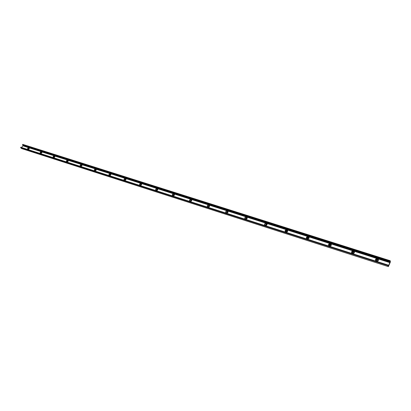 <?xml version="1.0" encoding="UTF-8"?>
<svg xmlns="http://www.w3.org/2000/svg" width="411" height="411" viewBox="0 0 411 411"><rect width="100%" height="100%" fill="white"/><g stroke="black" fill="none" stroke-linecap="round" stroke-linejoin="round"><path stroke-width="0.62" d="M29.315 148.022C28.333 147.996 27.825 148.458 27.789 149.419M27.845 149.44L27.681 149.352C27.332 148.587 27.696 148.032 28.765 147.693L29.171 147.821C29.453 148.756 29.011 149.296 27.845 149.44M29.14 148.844L28.981 148.407L28.292 149.26L28.636 149.306M29.124 148.515L28.302 149.27M41.917 152.039C40.91 151.988 40.391 152.46 40.36 153.447M40.437 153.478L40.257 153.385C39.898 152.599 40.263 152.039 41.352 151.7L41.768 151.834C42.071 152.784 41.629 153.334 40.437 153.478M41.711 152.928L41.568 152.419L40.874 153.288L41.28 153.318M41.665 152.471L40.879 153.298M54.899 156.175C53.862 156.103 53.332 156.576 53.302 157.598M53.399 157.634L53.209 157.536C52.834 156.73 53.204 156.159 54.309 155.826L54.74 155.959C55.064 156.93 54.617 157.49 53.399 157.634M54.642 157.146L54.529 156.555L53.826 157.439L54.309 157.444M54.627 156.606L53.831 157.439M68.267 160.434C67.204 160.336 66.659 160.814 66.633 161.867M66.746 161.913L66.551 161.811C66.161 160.989 66.531 160.408 67.661 160.074L68.103 160.213C68.447 161.204 67.995 161.77 66.746 161.913M67.913 161.533L67.877 160.814L67.168 161.708L67.784 161.651M67.985 160.871L67.168 161.708M82.046 164.826C80.957 164.703 80.397 165.181 80.376 166.27M80.51 166.327L80.299 166.214C79.893 165.376 80.268 164.785 81.414 164.451L81.876 164.6C82.241 165.612 81.784 166.188 80.51 166.327M81.635 165.201L80.916 166.111L81.635 165.201M81.748 165.263L80.916 166.111M96.256 169.358C95.136 169.198 94.561 169.681 94.54 170.806M94.694 170.878L94.473 170.755C94.052 169.897 94.427 169.301 95.599 168.962L96.082 169.127C96.457 170.159 95.994 170.745 94.694 170.878M95.82 169.728L95.095 170.652L95.82 169.728M95.938 169.789L95.085 170.642M110.908 174.033C109.763 173.838 109.172 174.321 109.146 175.482M109.331 175.569L109.095 175.44C108.658 174.562 109.038 173.956 110.225 173.622L110.729 173.791C111.124 174.85 110.657 175.44 109.331 175.569M110.451 174.398L109.716 175.333L110.451 174.398M110.646 174.547L109.701 175.322M126.038 178.857C124.857 178.626 124.256 179.109 124.225 180.306M124.435 180.414L124.184 180.275C123.732 179.376 124.112 178.759 125.324 178.425L125.848 178.605C126.259 179.689 125.787 180.29 124.435 180.414M125.55 179.211L124.805 180.162L125.55 179.211M125.756 179.371L124.79 180.146M141.656 183.84C140.449 183.568 139.827 184.051 139.791 185.289M140.028 185.412L139.761 185.269C139.298 184.344 139.678 183.717 140.911 183.388L141.466 183.578C141.893 184.688 141.415 185.294 140.028 185.412M141.137 184.185L140.387 185.15C141.163 185.258 141.461 184.965 141.281 184.262L141.137 184.185M141.358 184.354L140.362 185.13M157.593 188.716C158.04 189.851 157.557 190.468 156.139 190.581L155.856 190.421C155.373 189.476 155.759 188.839 157.017 188.51L157.788 188.978C156.555 188.675 155.913 189.152 155.872 190.432M157.243 189.322L156.483 190.303C157.279 190.427 157.583 190.129 157.398 189.404L157.243 189.322M157.48 189.507L156.452 190.272M174.269 194.028L174.475 194.316C173.201 193.951 172.538 194.429 172.486 195.749C171.993 194.783 172.384 194.136 173.663 193.812L174.269 194.028C174.732 195.189 174.238 195.816 172.795 195.919L172.492 195.749M173.889 194.634L173.118 195.626C173.935 195.764 174.249 195.466 174.053 194.722L173.889 194.634M174.141 194.829L173.082 195.59M191.732 199.833L191.711 199.813C190.411 199.412 189.733 199.89 189.677 201.241M190.021 201.441L189.692 201.262C189.178 200.27 189.574 199.612 190.874 199.289L191.511 199.525C191.994 200.712 191.495 201.349 190.021 201.441M191.105 200.126L190.324 201.133C191.161 201.287 191.48 200.984 191.279 200.224L191.105 200.126M191.372 200.342L190.278 201.092M209.589 205.536L209.548 205.5C208.218 205.068 207.519 205.541 207.457 206.923M207.843 207.154L207.493 206.959C206.964 205.947 207.36 205.279 208.69 204.961L209.358 205.207C209.857 206.425 209.353 207.072 207.843 207.154M208.922 205.808L208.125 206.836C208.988 207.005 209.312 206.697 209.107 205.911L208.922 205.808M209.204 206.039L208.968 205.88L208.074 206.779M228.079 211.449L228.018 211.388C226.656 210.92 225.942 211.393 225.865 212.8M226.302 213.073L225.927 212.862C225.377 211.819 225.778 211.141 227.134 210.828L227.838 211.1C228.357 212.343 227.843 213.001 226.302 213.073M227.365 211.691L226.559 212.734C227.442 212.924 227.781 212.615 227.566 211.804L227.365 211.691M227.668 211.948L227.411 211.768L226.497 212.667M247.237 217.583L247.155 217.491C245.768 216.987 245.028 217.45 244.935 218.888M245.424 219.207L245.023 218.976C244.453 217.907 244.864 217.219 246.24 216.91L246.985 217.203C247.52 218.477 247.001 219.145 245.424 219.207M246.472 217.789L245.655 218.842C246.564 219.058 246.908 218.744 246.687 217.912L246.472 217.789M246.8 218.066L246.518 217.861L245.583 218.76M267.104 223.944L266.996 223.82C265.583 223.271 264.818 223.728 264.705 225.192M265.249 225.562L264.818 225.31C264.232 224.216 264.643 223.517 266.051 223.214L266.837 223.527C267.391 224.838 266.862 225.511 265.249 225.562M266.287 224.108L265.449 225.182C266.39 225.413 266.744 225.105 266.513 224.242L266.287 224.108M266.636 224.416L266.323 224.18L265.367 225.079M287.715 230.55L287.577 230.386C286.143 229.795 285.352 230.242 285.213 231.727M285.815 232.158L285.352 231.886C284.751 230.761 285.167 230.052 286.601 229.754L287.433 230.093C288.008 231.434 287.464 232.123 285.815 232.158M286.837 230.663L285.958 230.946L285.984 231.753C286.95 232.01 287.315 231.696 287.084 230.807L286.837 230.663M287.217 231.008L286.873 230.735L285.886 231.629M309.113 237.414L308.949 237.209C307.49 236.561 306.673 236.998 306.498 238.503M307.166 239.002L306.663 238.704C306.051 237.553 306.472 236.834 307.931 236.546L308.82 236.916C309.406 238.288 308.856 238.981 307.166 239.002M308.168 237.471C307.279 237.481 306.991 237.851 307.305 238.57C308.296 238.858 308.676 238.544 308.435 237.63L308.168 237.471M308.579 237.851L308.199 237.543L307.192 238.426M331.348 244.555L331.148 244.293C329.673 243.595 328.831 244.011 328.61 245.531M329.35 246.117L328.805 245.788C328.178 244.612 328.605 243.877 330.095 243.6L331.035 244C331.641 245.403 331.076 246.112 329.35 246.117M330.331 244.54C329.422 244.545 329.129 244.915 329.447 245.655C330.47 245.973 330.86 245.66 330.619 244.715L330.331 244.54M330.773 244.961L330.362 244.612L329.324 245.48M354.462 251.989L354.236 251.66C352.746 250.91 351.867 251.301 351.595 252.832M352.412 253.51L351.821 253.15C351.179 251.943 351.616 251.203 353.136 250.931L354.138 251.368C354.755 252.806 354.179 253.52 352.412 253.51M353.373 251.892C352.443 251.886 352.14 252.262 352.468 253.022C353.522 253.371 353.928 253.058 353.686 252.082L353.373 251.892M353.845 252.364L353.393 251.964L352.33 252.811M377.103 258.56L378.177 259.038C378.803 260.512 378.218 261.237 376.409 261.206L375.767 260.81C375.115 259.572 375.556 258.822 377.103 258.56L353.902 251.178M390.131 261.781L390.049 261.047L390.224 260.744L390.399 261.941L388.364 266.636L388.159 265.47L388.323 265.152L388.498 265.83L390.198 261.699L22.995 145.211L22.518 144.564L390.193 260.733M23.139 145.258L21.639 147.539M378.516 259.731L378.254 259.331C376.759 258.519 375.844 258.884 375.505 260.415M377.339 259.536C376.389 259.526 376.08 259.906 376.414 260.682C377.504 261.072 377.925 260.759 377.683 259.747L377.339 259.536M377.853 260.071L377.36 259.608L376.265 260.43M20.771 147.261L388.323 265.152L20.771 147.261L20.576 147.611L21.506 148.515M41.352 151.7L29.171 147.821M54.309 155.826L41.86 151.936M67.661 160.074L54.848 156.077M81.414 164.451L68.221 160.347M95.599 168.962L82.005 164.749M110.225 173.622L96.22 169.286M125.324 178.425L110.713 173.776M140.911 183.388L125.823 178.585M157.017 188.51L141.43 183.553M173.663 193.812L157.552 188.685M190.874 199.289L174.213 193.987M208.69 204.961L191.449 199.469M227.134 210.828L209.281 205.146M246.24 216.91L227.745 211.023M266.051 223.214L246.877 217.111M286.601 229.754L266.708 223.425M307.931 236.546L287.284 229.975M330.095 243.6L308.646 236.772M353.136 250.931L330.834 243.831M389.864 262.624L377.904 258.817M389.895 262.578L22.846 145.777M28.765 147.693L22.805 145.797M390.147 260.81L22.62 144.41M390.049 261.047L22.518 144.564M390.008 261.247L22.518 144.713M390.162 261.915L23.119 145.335M389.967 262.382L22.913 145.643M389.941 262.459L22.898 145.694M388.261 265.239L20.678 147.308M388.159 265.47L20.576 147.462M388.118 265.676L20.576 147.611M388.349 266.621L21.439 148.494M191.711 199.813L191.511 199.525M209.548 205.5L209.358 205.207M228.018 211.388L227.838 211.1M247.155 217.491L246.985 217.203M266.996 223.82L266.837 223.527M287.577 230.386L287.433 230.093M308.949 237.209L308.82 236.916M331.148 244.293L331.035 244M354.236 251.66L354.138 251.368M378.254 259.331L378.177 259.038M390.214 260.728L22.713 144.364M388.364 266.636L21.47 148.515"/></g></svg>
